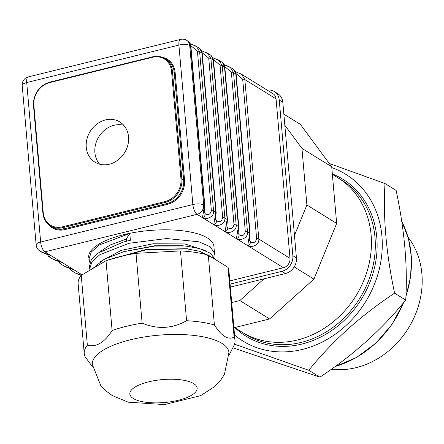 <?xml version="1.0" encoding="UTF-8"?>
<svg xmlns="http://www.w3.org/2000/svg" width="444" height="444" viewBox="0 0 444 444"><rect width="100%" height="100%" fill="white"/><g stroke="black" fill="none" stroke-linecap="round" stroke-linejoin="round"><path stroke-width="0.67" d="M234.615 327.572L242.091 332.195A90.87 77.728 -58.3 0 0 297.325 340.021A90.87 77.728 -58.3 0 0 368.559 266.05A90.87 77.728 -58.3 0 0 337.668 177.617L341.541 180.009A90.87 77.728 -58.3 0 1 372.427 268.442A90.87 77.728 -58.3 0 1 301.193 342.413A90.87 77.728 -58.3 0 1 245.959 334.587L242.091 332.195A90.87 77.728 -58.3 0 0 297.325 340.021A90.87 77.728 -58.3 0 0 368.559 266.05A90.87 77.728 -58.3 0 0 337.668 177.617L332.367 174.337M234.537 335.015A97.963 83.794 -58.3 0 0 302.37 349.428A97.963 83.794 -58.3 0 0 345.082 326.351A97.963 83.794 -58.3 0 0 331.779 167.627M329.259 163.464L384.992 183.55C382.95 216.85 386.147 253.385 394.583 293.157C378.033 304.157 362.404 316.189 347.696 329.248C333.183 342.452 320.213 356.127 308.78 370.274L234.532 344.161M308.78 370.274L319.924 377.161C353.763 354.695 382.367 328.993 405.727 300.05C407.77 266.75 404.573 230.214 396.137 190.443L384.992 183.55M394.583 293.157L405.727 300.05M232.828 347.785L319.924 377.161M331.363 369.247A81.074 69.347 -58.3 0 0 356.06 367.66A81.074 69.347 -58.3 0 0 415.767 313.586A81.074 69.347 -58.3 0 0 408.125 237.312M231.701 302.553L239.821 300.555L263.997 278.826M294.466 235.448L306.893 205.006L301.937 148.374L284.82 125.202M233.905 327.75L269.591 318.959L313.925 279.115L336.663 223.415L331.707 166.778L300.388 124.387L283.855 114.163M269.591 318.959L239.821 300.555M313.925 279.115L294.211 266.922M336.663 223.415L306.893 205.006M331.707 166.778L301.937 148.374M230.086 284.093L281.89 271.334A13.514 11.561 -58.3 0 0 292.862 255.705L279.243 100.028A13.514 11.561 -58.3 0 0 274.264 91.508A13.514 11.561 -58.3 0 0 267.188 90.126M230.347 287.113L285.459 273.543L281.89 271.334M285.459 273.543A13.514 11.561 121.7 0 0 296.431 257.914L282.811 102.237L279.243 100.028M274.264 91.508L277.839 93.717A13.514 11.561 121.7 0 1 282.811 102.237M109.341 164.225A23.649 20.224 -58.3 0 0 127.872 144.977A23.649 20.224 -58.3 0 0 119.836 121.961A23.649 20.224 -58.3 0 0 90.199 131.435A23.649 20.224 -58.3 0 0 94.966 162.188A23.649 20.224 -58.3 0 0 109.341 164.225M123.754 125.275A23.649 20.224 -58.3 0 0 98.829 136.774A23.649 20.224 -58.3 0 0 99.678 164.213M229.809 280.924L283.422 267.726L247.713 245.643C249.728 247.863 259.562 246.026 258.808 239.055A3.38 1.149 175 0 0 256.621 238.617C255.627 242.463 253.568 243.501 250.455 241.736A10.134 3.452 175 0 0 250.455 241.736C250.433 243.695 249.517 244.999 247.702 245.637A13.514 4.601 175 0 0 247.713 245.643C249.528 245.005 250.444 243.701 250.455 241.736L249.395 240.232L250.105 233.921A3.38 1.149 -5 0 0 250.105 233.91A3.38 1.149 -5 0 0 249.761 233.461L247.702 245.637L236.402 238.65C238.417 240.87 248.252 239.033 247.497 232.062A3.38 1.149 175 0 0 245.31 231.624C244.317 235.47 242.258 236.508 239.144 234.743C239.133 236.708 238.217 238.012 236.402 238.65C238.206 238.001 239.122 236.702 239.133 234.732A10.134 3.452 175 0 0 239.144 234.743M213.88 256.593L214.491 253.158L213.897 246.348A62.832 21.395 175 0 0 207.47 237.995A62.832 21.395 175 0 0 198.268 233.994A62.832 21.395 175 0 0 128.288 233.638A62.832 21.395 175 0 0 88.711 257.304L89.877 262.654M188.545 41.52L190.559 46.01L189.727 45.493L203.679 204.967L204.512 205.483A3.38 1.149 -5 0 1 204.856 205.933A3.38 1.149 -5 0 1 204.856 205.944L190.903 46.459A3.38 1.149 -5 0 0 190.903 46.437A3.38 1.149 -5 0 0 190.559 46.01L204.512 205.483L202.453 217.66C204.479 219.885 214.313 218.048 213.564 211.078A3.38 1.149 175 0 0 211.372 210.639C210.378 214.485 208.325 215.523 205.206 213.758C205.195 215.723 204.284 217.027 202.464 217.665C204.273 217.022 205.184 215.717 205.195 213.753A10.134 3.452 175 0 0 205.206 213.758M199.856 48.513L201.87 53.003A3.38 1.149 -5 0 1 202.214 53.43A3.38 1.149 -5 0 1 202.22 53.452L216.173 212.926A3.38 1.149 -5 0 1 216.173 212.937A3.38 1.149 -5 0 0 215.823 212.476L213.764 224.653C215.584 224.015 216.5 222.71 216.511 220.746C219.636 222.516 221.689 221.478 222.683 217.632A3.38 1.149 175 0 1 224.875 218.071C225.624 225.041 215.79 226.884 213.78 224.658C215.595 224.02 216.506 222.716 216.517 220.751A10.134 3.452 175 0 0 216.517 220.751L215.457 219.247L216.173 212.937M190.754 45.582L197.419 51.165A3.38 1.149 175 0 1 199.611 51.604L213.564 211.078L215.823 212.476L201.87 53.003L199.611 51.604L196.348 46.343L193.612 44.955M211.172 55.506L213.187 60.001A3.38 1.149 -5 0 1 213.525 60.423A3.38 1.149 -5 0 1 213.531 60.451L227.483 219.919A3.38 1.149 -5 0 1 227.483 219.93A3.38 1.149 -5 0 0 227.134 219.469L225.075 231.646C227.1 233.877 236.941 232.034 236.186 225.069A3.38 1.149 175 0 0 233.999 224.625C233 228.471 230.947 229.515 227.828 227.744A10.134 3.452 175 0 0 227.828 227.744C227.822 229.715 226.906 231.013 225.091 231.657C226.895 231.008 227.811 229.703 227.822 227.739L226.773 226.268L227.483 219.93M202.064 52.575L208.736 58.158A3.38 1.149 175 0 1 210.922 58.602L224.875 218.071L227.134 219.469L213.187 60.001L210.922 58.602L207.664 53.336L204.928 51.948M222.483 62.499L224.498 66.994A3.38 1.149 -5 0 1 224.836 67.421A3.38 1.149 -5 0 1 224.842 67.444L238.794 226.917A3.38 1.149 -5 0 1 238.794 226.923A3.38 1.149 -5 0 0 238.45 226.468L236.391 238.644A13.514 4.601 175 0 0 236.402 238.65L225.091 231.657A13.514 4.601 175 0 0 225.091 231.657L213.78 224.658A13.514 4.601 175 0 1 213.764 224.653L202.464 217.665A13.514 4.601 175 0 0 202.464 217.665L197.097 214.347A8.109 3.164 76.2 0 1 192.857 204.545L178.904 45.072L26.707 82.551L40.654 242.024L192.857 204.545A8.109 2.758 175 0 1 203.679 204.967A8.109 6.938 121.7 0 1 197.097 214.347L44.894 251.826A8.109 3.164 -103.8 0 1 40.654 242.024A8.109 2.758 -5 0 0 36.153 244.938A8.109 8.109 0 0 0 39.966 251.126A8.109 6.938 -58.3 0 0 44.894 251.826L50.25 255.139L49.123 256.787L52.836 259.085L61.561 262.132L60.434 263.786L64.147 266.078L72.877 269.125L71.745 270.779L75.458 273.077L81.491 275.197M213.375 59.568L220.046 65.157A3.38 1.149 175 0 1 222.233 65.595L236.186 225.069L238.45 226.468L224.498 66.994L222.233 65.595L218.975 60.329L216.239 58.941M233.794 69.497L235.808 73.987A3.38 1.149 -5 0 1 236.153 74.414A3.38 1.149 -5 0 1 236.153 74.437L250.105 233.91M224.686 66.561L231.357 72.15A3.38 1.149 175 0 1 233.544 72.588L247.497 232.062L249.761 233.461L235.808 73.987L233.544 72.588L230.286 67.327L227.55 65.94M241.148 74.026L273.071 93.762A8.109 6.938 121.7 0 1 276.057 98.873L244.855 79.581L241.597 74.32L238.861 72.933M283.422 267.726A8.109 6.938 121.7 0 0 290.004 258.347L276.057 98.873M39.966 251.126L41.525 252.092L50.25 255.139L82.107 274.836M48.879 256.621L48.435 256.216M60.19 263.614L59.746 263.209M71.501 270.607L71.057 270.202M204.856 205.944L204.151 212.282L205.195 213.753M290.004 258.347L258.808 239.055L244.855 79.581A3.38 1.149 175 0 0 242.668 79.143L235.997 73.56M238.794 226.923L238.084 233.261L239.133 234.732M213.176 258.153L199.778 251.31L187.329 248.94L146.72 249.656L108.897 259.74M214.491 253.158L210.184 246.747L198.951 241.814L166.7 238.539L129.132 243.268L99.928 254.623L92.019 261.655L89.716 268.809L89.954 270.202M129.792 233.427L130.392 240.271L126.59 241.148L126.379 238.783L129.792 233.427L99.539 244.849L91.298 252.014L88.883 259.318M126.401 239.022L110.14 244.994L99.228 252.264M205.25 250.51L184.871 243.939L153.174 243.767L121.19 250.366L100.055 261.755M126.59 241.148L123.116 242.124L98.019 253.091L91.375 259.574L89.477 266.1L89.716 268.809M215.001 259.285L210.428 253.247L199.545 248.585L187.096 246.242L182.068 245.715L154.723 245.76L123.948 251.62L104.063 259.368L92.419 268.748M130.392 240.271L123.116 242.124M185.02 246.015L154.745 246.059L123.948 251.62M229.087 355.089L233.81 345.865A75.669 25.769 175 0 0 235.009 340.354L228.899 270.546A75.669 25.769 175 0 0 227.994 267.316L208.292 255.134A75.669 25.769 175 0 0 180.48 250.91L136.014 253.341A75.669 25.769 175 0 0 106.005 260.733L81.235 275.347A75.669 25.769 175 0 0 78.133 283.733L84.243 353.541A75.669 25.769 175 0 0 85.148 356.771L92.63 367.027M136.014 253.341L142.119 323.154C131.008 324.93 121.007 327.394 112.11 330.541L106.005 260.733M142.119 323.154C157.57 329.537 172.394 328.726 186.585 320.718L180.48 250.91M208.292 255.134L214.402 324.941A75.669 25.769 175 0 0 186.585 320.718M214.402 324.941C221.595 336.202 228.166 340.259 234.099 337.124L227.994 267.316M235.009 340.354A75.669 25.769 175 0 0 234.099 337.124M81.235 275.347L87.346 345.155A75.669 25.769 175 0 0 84.243 353.541M87.346 345.155C96.231 347.48 104.484 342.607 112.11 330.541M228.949 352.481A68.576 23.354 175 0 0 130.419 339.777A68.576 23.354 175 0 0 92.319 364.435L100.683 385.375L105.666 390.67L112.215 395.537L128.255 402.181L164.513 404.595L200.616 395.66L214.841 386.485L220.452 380.514L224.42 374.409L228.949 352.481M187.307 248.679L145.527 249.589L107.259 260.295M235.109 327.883A92.224 78.882 -58.3 0 0 301.903 344.05A92.224 78.882 -58.3 0 0 375.602 262.387A92.224 78.882 -58.3 0 0 332.334 173.931M335.209 366.478A97.963 83.794 -58.3 0 0 403.391 302.869M405.916 296.048A97.963 83.794 -58.3 0 0 401.737 221.384M296.431 257.914L292.862 255.705M33.838 105.239L43.251 212.82A19.591 16.761 -58.3 0 0 62.376 226.856L165.051 201.576A19.591 16.761 -58.3 0 0 180.958 178.91L171.545 71.329A19.591 16.761 -58.3 0 0 152.425 57.293L49.75 82.573A19.591 16.761 -58.3 0 0 33.838 105.239L33.467 105.483L42.929 212.965M152.481 56.888L49.889 82.101C39.005 85.92 33.528 93.712 33.467 105.483L42.879 213.065C43.495 218.798 46.004 223.082 50.405 225.929A20.269 17.338 -58.3 0 1 42.946 213.153L43.251 212.82M48.08 224.159A20.946 17.915 121.7 0 0 64.868 229.598L64.513 228.782A20.269 17.338 121.7 0 1 52.192 227.034L50.405 225.929A20.269 17.338 -58.3 0 0 62.726 227.678L165.401 202.392L165.051 201.576M62.376 226.856L62.726 227.678L64.513 228.782L167.188 203.496L165.401 202.392A20.269 17.338 -58.3 0 0 181.862 178.943L172.45 71.362L171.545 71.329M180.958 178.91L181.862 178.943L183.65 180.048A20.269 17.338 121.7 0 1 167.188 203.496L167.543 204.312L64.868 229.598M167.543 204.312A20.946 17.915 121.7 0 0 184.549 180.086L183.65 180.048L174.237 72.466L172.45 71.362A20.269 17.338 -58.3 0 0 164.99 58.586A20.269 17.338 -58.3 0 0 152.669 56.843L49.889 82.101L49.75 82.573M152.425 57.293L152.564 56.821C157.126 55.755 161.266 56.344 164.99 58.586L166.778 59.69A20.269 17.338 121.7 0 1 174.237 72.466L175.136 72.505L184.549 180.086M49.8 82.173A20.269 17.338 -58.3 0 0 33.516 105.383M162.365 57.298A20.946 17.915 121.7 0 1 175.136 72.505M180.542 39.405A8.109 8.109 0 0 1 186.741 40.382A8.109 6.938 -58.3 0 1 189.727 45.493A8.109 2.758 175 0 0 178.904 45.072A8.109 3.164 76.2 0 1 180.542 39.405L28.338 76.89A8.109 3.164 76.2 0 0 26.707 82.551A8.109 2.758 -5 0 0 22.2 85.464L36.153 244.938M197.419 51.165L211.372 210.639M208.736 58.158L222.683 217.632M220.046 65.157L233.999 224.625M231.357 72.15L245.31 231.624M242.668 79.143L256.621 238.617M148.601 381.846A33.783 11.505 175 0 0 144.772 402.092A33.783 11.505 175 0 0 197.081 389.21A33.783 11.505 175 0 0 148.601 381.846M401.715 221.24L408.452 238.5L411.449 257.392L410.583 277.084L405.888 296.714M403.79 302.392L392.102 324.264L376.013 343.023L356.554 357.464L334.965 366.661M28.338 76.89A8.109 8.109 0 0 0 22.2 85.464M186.741 40.382L188.3 41.348M195.898 46.048L199.611 48.34M207.215 53.041L210.928 55.339M218.526 60.034L222.239 62.332M229.837 67.027L233.55 69.325M188.989 41.925L190.443 44.383L190.903 46.437M190.004 43.579L196.287 46.431M200.299 48.918L201.754 51.376L202.214 53.43M201.315 50.572L207.598 53.424M211.61 55.911L213.065 58.369L213.525 60.423M212.626 57.565L218.909 60.423M222.927 62.904L224.375 65.368L224.836 67.421M223.937 64.563L230.225 67.416M234.238 69.902L235.686 72.361L236.153 74.414M235.248 71.556L241.536 74.409M48.884 256.565L47.264 254.501M47.891 253.885L48.39 254.961L43.812 253.18M60.201 263.558L58.575 261.494M59.202 260.878L59.701 261.954L55.123 260.178M71.512 270.551L69.886 268.492M70.513 267.876L71.012 268.947L66.434 267.171M81.141 275.463L77.744 274.164"/></g></svg>
